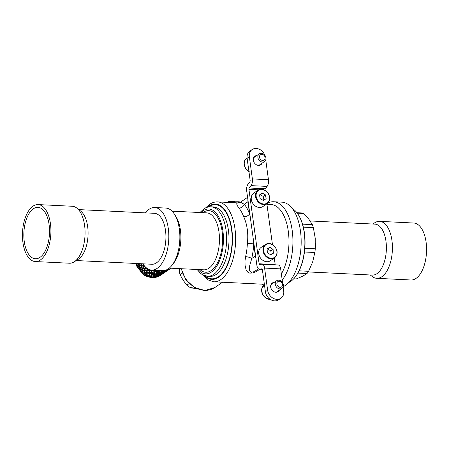 <?xml version="1.0" encoding="UTF-8"?>
<svg xmlns="http://www.w3.org/2000/svg" width="449" height="449" viewBox="0 0 449 449"><rect width="100%" height="100%" fill="white"/><g stroke="black" fill="none" stroke-linecap="round" stroke-linejoin="round"><path stroke-width="0.67" d="M138.438 263.597L138.034 264.332L138.281 263.591M138.079 264.702L138.028 264.68A15.996 12.987 -124.3 0 1 137.899 264.276M138.163 265.084A15.996 12.987 -124.3 0 1 138.056 264.775M139.673 265.264L138.225 264.882L139.673 265.264L139.095 266.987L139.51 265.331M139.173 267.323L139.111 267.301A15.996 12.987 -124.3 0 1 138.932 266.931M139.325 267.716A15.996 12.987 -124.3 0 1 139.156 267.391M140.964 267.812L139.37 267.514L140.964 267.812L140.548 269.484L140.812 267.901M140.649 269.776L140.582 269.759A15.996 12.987 -124.3 0 1 140.363 269.439M140.874 270.163A15.996 12.987 -124.3 0 1 140.644 269.843M142.614 270.158L140.896 269.967L142.614 270.158L142.35 271.746L142.479 270.264M142.468 271.987L142.395 271.976A15.996 12.987 -124.3 0 1 142.153 271.712M142.754 272.347A15.996 12.987 -124.3 0 1 142.462 272.049M144.584 272.217L142.76 272.173L144.584 272.217L144.443 273.694L144.466 272.347M144.567 273.884L144.488 273.879A15.996 12.987 -124.3 0 1 144.241 273.682M144.909 274.199A15.996 12.987 -124.3 0 1 144.567 273.941M146.795 273.935L144.904 274.047L146.795 273.935L146.756 275.271L146.7 274.081M146.879 275.405L146.795 275.405A15.996 12.987 -124.3 0 1 146.565 275.276M147.266 275.658A15.996 12.987 -124.3 0 1 146.879 275.456M149.186 275.254L147.255 275.54L149.186 275.254L149.22 276.427L149.107 275.411M149.753 276.679A15.996 12.987 -124.3 0 1 149.332 276.539M151.672 276.124L149.736 276.601L151.672 276.124L151.751 277.117L151.622 276.287M152.278 277.229A15.996 12.987 -124.3 0 1 151.846 277.168M154.181 276.522L152.273 277.196L154.181 276.522L154.265 277.325L154.153 276.691M154.782 277.291A15.996 12.987 -124.3 0 1 154.333 277.319L153.912 277.437A16.147 13.111 55.7 0 1 152.306 277.336L152.273 277.196M156.634 276.438L156.695 277.044L156.634 276.438M157.178 276.853A15.996 12.987 -124.3 0 1 156.718 276.977L156.695 276.971M159.361 275.939L159.367 275.894A48.47 0.831 84 0 1 159.361 275.939A15.996 12.987 -124.3 0 1 158.957 276.152M169.621 269.164L168.779 269.669A16.147 13.111 55.7 0 0 169.767 269.069A16.147 13.111 55.7 0 0 170.143 268.799L170.154 268.609A15.996 12.987 55.7 0 0 170.614 268.238L170.715 268.339A16.147 13.111 55.7 0 0 170.867 268.205M159.154 270.416L159.204 271.101L161.017 270.59A15.996 12.987 55.7 0 0 161.646 270.691L161.741 271.51L163.509 270.809A15.996 12.987 55.7 0 0 164.126 270.786L164.211 271.426L165.917 270.545A15.996 12.987 55.7 0 0 166.5 270.405L166.545 270.854L168.156 269.804A15.996 12.987 55.7 0 0 168.684 269.546L168.661 269.815M166.433 271.213L166.444 270.809L166.433 271.213L168.145 269.855M166.371 271.117L166.321 271.145A63.943 6.353 57.7 0 1 166.169 271.336L168.151 270.175M164.211 271.544L164.199 272.021L164.211 271.544L165.872 270.668M164.171 271.965L164.132 271.987A63.943 5.596 66.7 0 1 164.07 272.363L164.132 272.498A64.538 5.646 -113.3 0 0 164.188 272.116L166.096 271.162M164.098 272.42L164.014 272.863L165.967 271.488M163.969 272.751A63.943 58.258 60.6 0 1 163.93 272.779L163.683 272.807A64.538 58.039 -98.6 0 1 161.775 273.767L161.73 274.143L161.775 273.767M161.707 274.053L161.64 274.485L163.554 273.132M159.406 275.731L159.395 275.226L159.406 275.731L161.264 274.384M159.401 274.833L159.406 275.293L159.401 274.833L161.309 273.884M156.555 275.765L156.611 276.483L156.555 275.765M155.629 276.073L154.63 276.55L156.549 275.927M161.792 272.492L161.752 272.358A63.943 3.822 75.4 0 1 161.763 272.93L161.803 273.071A64.538 3.861 -104.6 0 0 161.792 272.492L163.762 271.729L163.756 272.223L161.803 273.071M161.337 272.65L159.322 273.177L159.395 274.709L161.337 273.873L161.354 273.374A64.538 56.254 -80.8 0 1 159.373 274.137L159.356 273.991A64.46 56.187 -80.8 0 0 161.354 273.25A64.46 3.856 -104.6 0 0 161.337 272.65L159.333 273.318L159.367 273.997A63.943 55.732 99.2 0 0 159.367 273.985M161.792 273.037L161.78 273.671L161.797 273.188L163.75 272.324A64.46 5.641 -113.3 0 1 163.7 272.723A64.46 57.972 -98.6 0 1 161.78 273.671M158.463 274.311L158.907 274.159M158.879 273.458L158.862 273.318A63.943 53.004 113.7 0 1 156.875 273.879L156.869 274.025A64.538 53.498 -66.3 0 0 158.879 273.458L158.912 274.154L156.92 274.794L156.869 274.025M158.828 272.492L156.802 272.958L158.828 272.492A64.46 1.106 -96 0 1 158.873 273.289A64.46 53.437 -66.3 0 1 156.853 273.834L156.802 272.958M161.292 271.813L159.272 272.24A63.943 1.094 84 0 1 159.311 273.014L159.328 273.155A64.538 1.106 -96 0 0 159.283 272.375L161.292 271.813L161.331 272.504L159.328 273.155M163.722 271.028L161.713 271.55L161.786 272.347L161.752 271.673L163.722 271.028L163.762 271.606L161.786 272.347M156.482 274.945L154.501 275.647L156.482 274.945L156.533 275.781L156.477 275.102M156.415 273.991L154.405 274.603L156.415 273.991L156.46 274.934L156.409 274.143M156.353 272.913A63.943 49.407 125.6 0 1 154.361 273.278L154.333 273.419A64.538 49.867 -54.4 0 0 156.347 273.054L156.398 273.946L156.347 273.054M154.288 272.116L156.303 271.718A63.87 2.498 92.3 0 0 156.342 272.7L156.336 272.835A64.46 2.52 -87.7 0 1 156.291 271.841L154.288 272.116L154.321 273.188A64.46 49.811 -54.4 0 0 156.336 272.835M158.761 271.409L156.757 271.645L158.761 271.409L158.817 272.296L156.796 272.745A64.538 2.526 -87.7 0 1 156.752 271.768M161.213 270.865L159.204 271.196L159.272 272.184L159.221 271.314L161.213 270.865L161.281 271.645L159.272 272.184M154.063 275.602L152.099 276.197L154.063 275.602L154.13 276.522L154.035 275.765M153.973 274.547L151.97 275.046L153.973 274.547L154.018 275.574L153.94 274.698M153.906 273.351L151.885 273.761L153.906 273.351L153.928 274.479L153.872 273.492M153.867 272.043A63.943 45.057 135.7 0 1 151.902 272.223L151.852 272.352A64.538 45.478 -44.3 0 0 153.833 272.167L153.867 273.256L153.833 272.167M151.863 270.826L153.85 270.618A63.87 6.842 100.3 0 0 153.861 271.785L153.827 271.914A64.46 6.909 -79.7 0 1 153.822 270.73L151.863 270.826L151.852 272.077A64.46 45.428 -44.3 0 0 153.827 271.914M154.271 270.702L156.252 270.416L156.286 271.606L156.246 270.528L154.271 270.702A64.538 6.915 -79.7 0 0 154.282 271.864L156.286 271.606M157.122 270.315L157.762 270.349M151.554 274.962L149.579 275.36L151.554 274.962L151.594 276.073L151.504 275.119M151.481 273.671L149.489 273.98L151.481 273.671L151.487 274.878L151.431 273.811M151.459 272.251L149.461 272.476L151.459 272.251L151.42 273.553L151.403 272.386M151.476 270.725A63.943 40.096 144.5 0 1 149.579 270.736L149.506 270.854A64.538 40.466 -35.5 0 0 151.425 270.837L151.403 272.105L151.425 270.837M151.498 270.04A63.87 11.803 108.1 0 0 151.487 270.427L151.431 270.545A64.46 11.91 -71.9 0 1 151.448 270.034M153.855 270.158L153.822 270.455L153.822 270.152M149.107 273.868L147.154 274.075L149.107 273.868L149.09 275.147L149.029 274.008M149.096 272.352L147.137 272.481L149.096 272.352L149.023 273.727L149.017 272.487M149.147 270.73L147.21 270.775L149.147 270.73L149.023 272.184L149.074 270.842M147.895 268.906A63.943 34.674 152.7 0 1 147.463 268.867L147.367 268.968A64.538 34.994 -27.3 0 0 148.114 269.03M149.22 269.535L149.09 270.528L149.158 269.512M146.795 272.341L144.898 272.38L146.795 272.341L146.688 273.778L146.7 272.47M146.879 270.635L144.999 270.601L146.879 270.635L146.711 272.15L146.784 270.753M147.053 268.828L145.201 268.721L147.053 268.828L146.812 270.416L146.958 268.929M144.701 270.444L142.889 270.332L144.701 270.444L144.477 272.004L144.584 270.556M144.92 268.569L143.136 268.395L144.92 268.569L144.617 270.203L144.803 268.665M159.406 275.798L161.197 274.788L159.389 276.023M161.623 274.535L163.341 273.458M143.023 263.973L142.361 263.788M143.596 264.815L143.22 265.915L143.512 264.697M141.407 265.774L139.847 265.438L141.407 265.774L140.891 267.503L141.261 265.842M141.951 263.771L141.362 265.443L141.828 263.765M140.144 263.681L139.628 264.916L140.004 263.675M145.207 266.773L144.859 268.3L143.197 268.019L143.5 266.38L145.027 266.577M143.265 266.229L141.615 265.937L143.265 266.229L142.816 267.941L143.136 266.302M141.188 267.991L142.883 268.233L142.524 269.894L142.748 268.322L141.188 267.991L140.947 269.574L142.524 269.894M263.063 206.428A8.116 6.589 -124.3 0 1 262.912 206.534A8.116 6.589 -124.3 0 1 252.961 203.638A8.116 6.589 -124.3 0 1 253.612 193.233A8.116 6.589 -124.3 0 1 253.764 193.126L258.012 190.23A8.116 6.589 -124.3 0 0 257.866 190.331A8.116 6.589 -124.3 0 0 257.21 200.737A8.116 6.589 -124.3 0 0 267.161 203.633C270.242 200.961 270.556 197.476 268.104 193.177C264.994 189.315 261.627 188.333 258.012 190.23M260.201 198.694L263.518 200.546L266.128 198.626L265.421 194.86L262.104 193.014L259.494 194.928L260.201 198.694M263.428 200.495L263.889 200.153L263.187 196.387L259.96 194.591M263.187 196.387L265.421 194.86M263.889 200.153L266.128 198.626M274.204 282.399A5.214 4.237 55.7 0 0 272.274 283.016A5.214 4.237 55.7 0 0 270.696 287.102A5.214 4.237 55.7 0 0 273.598 291.513A5.214 4.237 55.7 0 0 278.156 291.631A5.214 4.237 55.7 0 0 279.43 290.06M277.196 291.586A5.214 4.237 -124.3 0 1 276.881 292.17M271.308 284.004A5.214 4.237 -124.3 0 1 271.965 283.925M259.505 165.316A5.214 4.237 55.7 0 0 259.819 164.732M254.589 157.077A5.214 4.237 55.7 0 0 253.932 157.15M262.053 163.206A5.214 4.237 -124.3 0 1 260.779 164.783A5.214 4.237 -124.3 0 1 256.222 164.66A5.214 4.237 -124.3 0 1 253.32 160.248A5.214 4.237 -124.3 0 1 254.897 156.162A5.214 4.237 -124.3 0 1 256.828 155.55M264.837 155.298A9.272 7.526 55.7 0 0 252.158 149.534A9.272 7.526 55.7 0 0 249.352 156.796L252.383 178.921L268.451 179.707A5.798 2.885 92.8 0 1 267.099 186.414L265.264 188.788A1.162 0.578 -87.2 0 0 264.989 190.129L265.011 190.281M262.289 269.293L259.679 269.164A5.798 2.885 92.8 0 1 259.393 269.181A5.798 2.885 92.8 0 1 256.879 265.297L246.686 190.87A5.798 2.885 -87.2 0 1 248.039 184.163L249.874 181.789A1.162 0.578 92.8 0 0 250.149 180.447L247.118 158.323A9.272 7.526 -124.3 0 1 249.925 151.055L252.158 149.534M265.746 159.923L268.451 179.707M267.099 186.414L251.03 185.622L249.189 188.002L265.264 188.788M266.869 203.835L272.442 244.525M274.3 258.074L275.186 264.562L259.118 263.771A1.162 0.578 -87.2 0 0 259.617 264.545A1.162 0.578 -87.2 0 0 259.674 264.545L261.795 264.22A5.798 2.885 92.8 0 1 262.087 264.208A5.798 2.885 92.8 0 1 264.596 268.087L280.67 268.878A5.798 2.885 -87.2 0 0 278.156 264.994L262.087 264.208M258.714 189.82L248.92 189.343L259.118 263.771M270.343 260.774A8.116 6.589 -124.3 0 1 262.8 260.291A8.116 6.589 -124.3 0 1 261.195 247.371L265.443 244.469A8.116 6.589 -124.3 0 0 267.048 257.389A8.116 6.589 -124.3 0 0 274.592 257.872L270.343 260.774M275.248 264.854A1.162 0.578 92.8 0 1 275.186 264.562M259.679 269.164L261.801 268.839A1.162 0.578 -87.2 0 1 261.857 268.839A1.162 0.578 -87.2 0 1 262.362 269.613L265.393 291.738A9.272 7.526 55.7 0 0 270.551 299.573A9.272 7.526 55.7 0 0 278.655 299.792L280.889 298.265A9.272 7.526 -124.3 0 0 283.701 291.003L283.123 286.776M282.556 282.651L280.67 268.878M280.889 298.265A9.272 7.526 -124.3 0 1 272.79 298.046A9.272 7.526 -124.3 0 1 267.626 290.211L264.596 268.087M248.92 189.343A1.162 0.578 92.8 0 1 249.189 188.002M251.03 185.622A5.798 2.885 -87.2 0 0 252.383 178.921M78.766 209.599L154.445 213.314A25.503 12.69 92.8 0 1 165.866 239.407A25.503 12.69 92.8 0 1 151.947 264.259L76.263 260.543M38.081 204.581L72.233 206.259A28.517 14.188 92.8 0 1 76.846 208.095L80.73 211.137A25.503 12.69 92.8 0 1 88.026 235.585A25.503 12.69 92.8 0 1 78.373 259.208L74.203 261.851A28.517 14.188 92.8 0 1 73.086 262.469A28.517 14.188 92.8 0 1 69.432 263.226L35.286 261.548A28.517 14.188 92.8 0 1 22.45 236.028A28.517 14.188 92.8 0 1 34.433 205.345A28.517 14.188 92.8 0 1 38.081 204.581A28.517 14.188 92.8 0 1 50.917 230.107A28.517 14.188 92.8 0 1 38.934 260.79A28.517 14.188 92.8 0 1 35.286 261.548M76.846 208.095A28.517 14.188 92.8 0 1 85.001 235.439A28.517 14.188 92.8 0 1 74.203 261.851M34.652 208.05A25.733 12.802 92.8 0 1 37.946 207.359A25.733 12.802 92.8 0 1 49.525 230.393A25.733 12.802 92.8 0 1 38.715 258.085A25.733 12.802 92.8 0 1 35.42 258.77A25.733 12.802 92.8 0 1 23.836 235.742A25.733 12.802 92.8 0 1 34.652 208.05M308.188 271.931L372.412 275.08A25.503 12.69 -87.2 0 0 376.38 274.03A25.503 12.69 -87.2 0 0 386.376 246.248A25.503 12.69 -87.2 0 0 374.909 224.135L310.18 220.959M370.251 274.973L372.176 276.477A28.517 14.188 -87.2 0 0 376.784 278.313A28.517 14.188 -87.2 0 0 381.223 277.14A28.517 14.188 -87.2 0 0 392.398 246.074A28.517 14.188 -87.2 0 0 379.585 221.346A28.517 14.188 -87.2 0 0 375.145 222.519A28.517 14.188 -87.2 0 0 374.814 222.721L372.754 224.029M376.784 278.313L410.936 279.991A28.517 14.188 -87.2 0 0 415.37 278.818A28.517 14.188 -87.2 0 0 426.55 247.747A28.517 14.188 -87.2 0 0 413.731 223.024L379.585 221.346M142.928 263.816A31.301 15.569 -87.2 0 0 151.661 270.051A31.301 15.569 -87.2 0 0 157.24 268.311A31.301 15.569 -87.2 0 0 168.773 233.94A31.301 15.569 -87.2 0 0 154.731 207.522A31.301 15.569 -87.2 0 0 149.152 209.262A31.301 15.569 -87.2 0 0 145.431 212.871M267.952 202.982A42.891 21.339 92.8 0 1 273.621 201.753L281.854 202.157A42.891 21.339 92.8 0 1 301.099 238.357A42.891 21.339 92.8 0 1 285.295 285.457A42.891 21.339 92.8 0 1 283.151 286.692M259.915 269.204L256.306 271.566L252.602 272.998L249.739 273.132L247.68 272.122L246.024 269.574L245.07 265.342L244.997 260.858L245.603 256.665A39.995 19.896 -87.2 0 0 247.388 243.498C248.46 233.486 247.236 224.567 243.728 216.749A39.995 19.896 -87.2 0 0 238.947 208.061L237.173 205.434L236.645 203.795L237.274 203.071L238.806 202.97M253.483 240.507L253.713 243.818A44.631 22.203 92.8 0 1 251.721 258.517A4.636 1.341 12.8 0 0 245.603 256.665M255.874 257.956A8.116 6.589 -124.3 0 1 255.38 256.014L251.721 258.517C250.256 264.416 247.348 270.113 251.255 272.347L253.775 271.735L256.862 269.972M255.593 255.891A2.318 0.707 -7.8 0 0 255.38 256.014L253.713 243.818L247.388 243.498M238.688 202.987L240.799 202.409L244.29 204.273A44.631 22.203 92.8 0 1 249.622 213.971L250.267 217.041M248.162 201.652A2.318 0.707 172.2 0 0 247.955 201.775L249.622 213.971A4.636 2.66 -20.9 0 1 243.728 216.749M247.915 199.861A8.116 6.589 -124.3 0 0 247.955 201.775L244.29 204.273A4.636 3.508 -38.8 0 1 238.947 208.061M239.654 202.291A41.156 20.474 92.8 0 1 240.625 202.095M235.254 201.775L238.234 201.764C239.558 201.809 239.8 201.882 238.963 201.994M238.234 201.764L238.391 202.926M235.057 201.702L235.203 202.768M228.401 202.437L228.272 201.472A41.156 20.474 92.8 0 1 228.468 201.444L231.549 201.595A41.156 20.474 92.8 0 1 231.622 201.584M231.763 202.6L231.605 201.449A41.156 20.474 92.8 0 1 231.807 201.449L234.9 201.601L235.057 202.763M231.807 201.449L231.965 202.611M231.549 201.595L231.69 202.594M228.468 201.444L228.603 202.443M154.731 207.522L165.776 208.067A31.301 15.569 92.8 0 1 174.42 214.156A31.301 15.569 92.8 0 1 171.905 265.376A31.301 15.569 92.8 0 1 168.291 268.856A31.301 15.569 92.8 0 1 162.706 270.59L151.661 270.051M273.621 201.753A42.891 21.339 92.8 0 1 292.451 232.509A42.891 21.339 92.8 0 1 282.202 280.053M263.602 285.48A42.891 21.339 92.8 0 1 261.851 284.161M266.936 204.329L270.966 204.525A39.995 19.896 92.8 0 1 288.174 230.455A39.995 19.896 92.8 0 1 281.36 273.946M174.42 214.156L175.924 216.513A28.517 14.188 92.8 0 1 173.634 263.181L171.905 265.376M179.69 268.637L179.381 269.602A17.388 14.115 55.7 0 0 180.055 274.709L183.113 280.182L186.812 285.205A17.388 14.115 55.7 0 0 191.218 287.983L196.37 288.505M186.812 285.205L189.192 283.583M193.098 286.703L191.218 287.983M179.381 269.602L180.722 268.687M182.361 273.138L180.055 274.709M139.628 264.916L138.348 264.455L138.618 263.602M141.362 265.443L139.959 265.022L140.352 263.692M140.891 267.503L139.454 267.099L139.847 265.438M143.22 265.915L141.71 265.539L142.165 263.821L143.091 264.074M144.617 270.203L142.928 269.961L143.136 268.395M144.477 272.004L142.776 271.808L142.889 270.332M146.812 270.416L145.033 270.253L145.201 268.721M146.711 272.15L144.909 272.043L144.999 270.601M146.688 273.778L144.898 273.722L144.898 272.38M146.997 268.581L145.252 268.362L145.459 267.026M149.023 272.184L147.149 272.167L147.21 270.775M149.023 273.727L147.143 273.778L147.137 272.481M149.09 275.147L147.227 275.259L147.154 274.075M149.09 270.528L147.233 270.444L147.367 268.968M151.431 270.545A64.46 40.421 -35.5 0 1 149.517 270.539L149.573 269.658M156.201 270.27L154.271 270.175M153.822 270.455L151.869 270.534A64.538 11.927 -71.9 0 1 151.885 270.062M151.42 273.553L149.478 273.705L149.461 272.476M151.487 274.878L149.556 275.102L149.489 273.98M151.594 276.073L149.702 276.365L149.579 275.36M151.403 272.105L149.466 272.178L149.506 270.854M158.688 270.393L158.744 271.19L156.74 271.538L156.701 270.478M153.928 274.479L151.947 274.816L151.885 273.761M154.018 275.574L152.071 275.983L151.97 275.046M154.13 276.522L152.233 277.005L152.099 276.197M153.867 273.256L151.874 273.508L151.852 272.352M156.46 274.934L154.484 275.462L154.405 274.603M156.533 275.781L154.602 276.388L154.501 275.647M156.398 273.946L154.389 274.39L154.333 273.419M157.094 276.292L157.156 276.831L158.963 275.961L158.952 275.501L157.077 276.303L157.01 275.759L158.935 274.895L156.998 275.619L156.937 274.962M158.946 274.895L158.924 274.3M159.395 274.709L159.373 274.137M161.494 274.715L161.909 274.429M161.522 274.687L163.341 273.452M166.528 270.932L168.369 269.888M166.248 271.46A64.538 6.409 -122.3 0 0 166.405 271.269L168.207 270.113M168.622 269.849L169.077 269.54M156.634 276.999L156.347 277.196A16.147 13.111 55.7 0 1 154.804 277.409L156.628 276.606M157.178 276.825L158.952 275.967M159.384 276.062L161.034 275.029M157.178 276.921L157.189 276.988A16.147 13.111 55.7 0 0 158.615 276.466L158.957 276.034M163.582 273.115L164.267 272.824M163.79 272.964L165.804 271.768A64.538 58.802 -119.4 0 1 163.986 272.913L163.846 273.104M161.64 274.485L163.565 273.166M142.816 267.941L141.261 267.593L141.615 265.937M144.707 266.229L143.585 265.993L143.792 265.084M143.5 266.38L145.128 266.689M144.859 268.3L145.122 266.695M159.204 271.101L159.159 270.416M161.741 271.51L161.646 270.691M164.211 271.426L164.126 270.786M139.095 266.987L138.836 266.902A16.147 13.111 55.7 0 1 138.129 265.207L138.225 264.882M137.619 263.557A16.147 13.111 55.7 0 0 137.809 264.237L138.034 264.332M140.548 269.484L140.262 269.417A16.147 13.111 55.7 0 1 139.308 267.829L139.37 267.514M142.35 271.746L142.036 271.696A16.147 13.111 55.7 0 1 140.863 270.27L140.896 269.967M144.443 273.694L144.107 273.671A16.147 13.111 55.7 0 1 142.754 272.448L142.76 272.173M146.756 275.271L146.408 275.282A16.147 13.111 55.7 0 1 144.915 274.3L144.904 274.047M149.22 276.427L148.86 276.466A16.147 13.111 55.7 0 1 147.278 275.759L147.255 275.54M151.751 277.117L151.392 277.196A16.147 13.111 55.7 0 1 149.77 276.78L149.736 276.601M164.199 272.021L166.108 271.084L166.136 270.696M164.132 272.498L166.012 271.46M159.406 275.293L161.292 274.367L161.331 273.974M158.957 275.495L158.946 275.018M156.611 276.483L154.748 277.162L154.63 276.55M166.001 271.6L166.68 271.174M166.545 270.854L166.5 270.405M164.014 272.863A64.46 58.735 -119.4 0 0 165.844 271.729A64.46 6.404 -122.3 0 0 165.984 271.516M161.73 274.143L163.593 273.11M159.406 275.389L161.281 274.446M157.088 276.416L158.963 275.596M159.378 276.09A16.147 13.111 55.7 0 0 160.304 275.529L161.039 275.024M164.188 270.955A16.147 13.111 55.7 0 0 165.849 270.725M161.685 270.87A16.147 13.111 55.7 0 0 163.419 270.977M159.619 270.438A16.147 13.111 55.7 0 0 160.894 270.741M166.579 270.551A16.147 13.111 55.7 0 0 168.117 269.995M304.456 251.996L314.85 252.506A33.153 16.495 -87.2 0 0 315.091 250.564L315.114 250.351A31.301 15.569 -87.2 0 0 315.467 243.133A31.301 15.569 -87.2 0 0 315.467 243.111M297.289 213.174L303.384 213.471L308.789 219.095L312.336 224.623L302.542 224.146M303.384 213.471A33.153 16.495 -87.2 0 0 301.554 212.938L296.941 212.708M303.344 227.138L313.346 227.626A33.153 16.495 -87.2 0 0 312.336 224.623M313.346 227.626L315.226 238.256L315.254 248.797L304.832 248.286M315.091 250.564A33.153 16.495 -87.2 0 0 315.254 248.797M314.85 252.506L312.656 261.947L308.598 271.297L299.107 270.831M297.9 273.093L307.021 273.542A33.153 16.495 -87.2 0 0 308.598 271.297M307.021 273.542L302.575 276.287L296.267 278.941L293.697 278.812M298.215 214.527L298.467 214.919A37.795 18.802 92.8 0 1 296.34 275.546A37.795 18.802 92.8 0 1 295.431 276.764L295.145 277.128A38.255 19.032 -87.2 0 0 296.059 275.899A38.255 19.032 -87.2 0 0 298.215 214.527A38.255 19.032 -87.2 0 0 292.293 208.499M288.656 282.55A38.255 19.032 -87.2 0 0 295.145 277.128M263.047 154.681A3.233 2.621 -124.3 0 1 265.045 158.766A3.233 2.621 -124.3 0 1 261.576 160.158A3.233 2.621 -124.3 0 1 259.578 156.072A3.233 2.621 -124.3 0 1 263.047 154.681M262.974 153.754A4.636 3.766 -124.3 0 1 265.887 157.577A4.636 3.766 -124.3 0 1 264.534 161.517A4.636 3.766 -124.3 0 1 260.863 161.618A4.636 3.766 -124.3 0 1 257.951 157.795A4.636 3.766 -124.3 0 1 259.303 153.855A4.636 3.766 -124.3 0 1 262.974 153.754M278.184 281.422A3.233 2.621 -124.3 0 1 282.084 283.179A3.233 2.621 -124.3 0 1 281.186 287.119A3.233 2.621 -124.3 0 1 277.286 285.362A3.233 2.621 -124.3 0 1 278.184 281.422M277.14 280.451A4.636 3.766 -124.3 0 1 282.578 282.69A4.636 3.766 -124.3 0 1 281.91 288.37A4.636 3.766 -124.3 0 1 281.45 288.628A4.636 3.766 -124.3 0 1 276.012 286.389A4.636 3.766 -124.3 0 1 276.679 280.709A4.636 3.766 -124.3 0 1 277.14 280.451M271.151 254.448L270.854 250.997L267.683 248.797L267.093 249.116M267.391 252.568L270.567 254.768L273.413 253.219L273.093 249.47L269.916 247.27L267.065 248.819L267.391 252.568M270.854 250.997L273.093 249.47M267.683 248.797L269.916 247.27M267.262 202.999A7.65 6.213 55.7 0 0 267.817 193.104A7.65 6.213 55.7 0 0 258.355 190.556A7.65 6.213 55.7 0 0 257.805 200.456A7.65 6.213 55.7 0 0 267.262 202.999M267.312 203.526A8.116 6.589 -124.3 0 1 267.161 203.633L262.912 206.534M249.352 156.796L247.118 158.323M264.989 190.129L264.708 190.118M267.626 290.211L265.393 291.738M198.132 269.546A32.457 16.147 -87.2 0 0 211.428 272.06A32.457 16.147 -87.2 0 0 222.889 230.752A32.457 16.147 -87.2 0 0 203.038 210.817A32.457 16.147 -87.2 0 0 200.928 212.579M202.802 212.669A30.835 15.339 92.8 0 1 203.245 212.349A30.835 15.339 92.8 0 1 222.103 231.291A30.835 15.339 92.8 0 1 211.215 270.528A30.835 15.339 92.8 0 1 200.007 269.636M204.132 275.529A37.677 18.746 -87.2 0 0 218.528 277.297A37.677 18.746 -87.2 0 0 231.83 229.355A37.677 18.746 -87.2 0 0 208.791 206.214A37.677 18.746 -87.2 0 0 207.483 207.208M208.594 206.955A37.099 18.454 92.8 0 1 208.869 206.759A37.099 18.454 92.8 0 1 231.555 229.546A37.099 18.454 92.8 0 1 218.455 276.747A37.099 18.454 92.8 0 1 205.21 275.894M238.907 202.948L217.63 201.904A39.995 19.896 92.8 0 1 235.573 235.658A39.995 19.896 92.8 0 1 220.841 279.581A39.995 19.896 92.8 0 1 213.707 281.798L264.371 284.284M216.149 274.462A34.781 17.303 -87.2 0 0 228.956 236.269A34.781 17.303 -87.2 0 0 213.359 206.922L210.946 206.804A34.781 17.303 92.8 0 1 226.549 236.152A34.781 17.303 92.8 0 1 213.735 274.345A34.781 17.303 92.8 0 1 207.539 276.275L209.947 276.393A34.781 17.303 -87.2 0 0 216.149 274.462M169.256 268.126L203.824 269.821A28.517 14.188 -87.2 0 0 208.908 268.244A28.517 14.188 -87.2 0 0 219.415 236.92A28.517 14.188 -87.2 0 0 206.624 212.854L172.051 211.159M181.519 268.727A23.415 19.01 55.7 0 0 204.475 290.323A23.415 19.01 55.7 0 0 214.757 287.579L222.586 282.236M136.894 263.518A15.07 12.235 55.7 0 0 139.336 269.54A15.07 12.235 55.7 0 0 152.716 277.381M249.403 171.799C243.987 169.43 242.342 160.837 246.776 158.194A8.116 6.589 55.7 0 0 248.914 171.462M259.348 165.35A5.102 4.142 55.7 0 0 259.64 164.856M254.415 157.195A5.102 4.142 55.7 0 0 253.848 157.29M270.32 299.432L265.651 297.984L262.3 293.854L261.722 288.814L264.152 285.048A8.116 6.589 55.7 0 0 262.362 293.775A8.116 6.589 55.7 0 0 270.292 299.41M276.724 292.198A5.102 4.142 55.7 0 0 277.016 291.71M271.791 284.049A5.102 4.142 55.7 0 0 271.224 284.138M267.441 256.884A7.65 6.213 55.7 0 0 276.331 255.24A7.65 6.213 55.7 0 0 273.037 245.154A7.65 6.213 55.7 0 0 264.152 246.798A7.65 6.213 55.7 0 0 267.441 256.884M262.295 269.321L259.393 269.181M247.573 197.352L240.204 202.381M239.755 203.021L239.598 201.87M235.074 202.869L234.922 201.73M207.539 276.275L202.331 274.631L200.49 273.301L197.133 269.495M199.928 212.529L203.739 209.004C206.012 207.438 208.415 206.708 210.946 206.804M213.707 281.798L207.505 279.738L202.28 274.597M205.547 207.949L209.492 204.396C212.074 202.628 214.785 201.797 217.63 201.904M258.512 268.85L256.777 270.034M214.757 287.579L204.98 290.481L194.411 287.506L185.746 279.564L181.149 268.71M169.301 269.389L169.767 269.069M153.822 277.437L151.094 277.639L144.426 275.669L136.861 266.358L136.165 263.484M258.849 165.395L264.534 161.517M253.623 157.734L259.303 153.855M246.776 158.194L247.079 157.992M276.225 292.248L281.91 288.37M271 284.587L276.679 280.709M264.152 285.048L264.45 284.846M274.592 257.872C278.419 253.831 277.92 249.515 273.082 244.924C270.343 243.178 267.8 243.021 265.443 244.469"/></g></svg>

